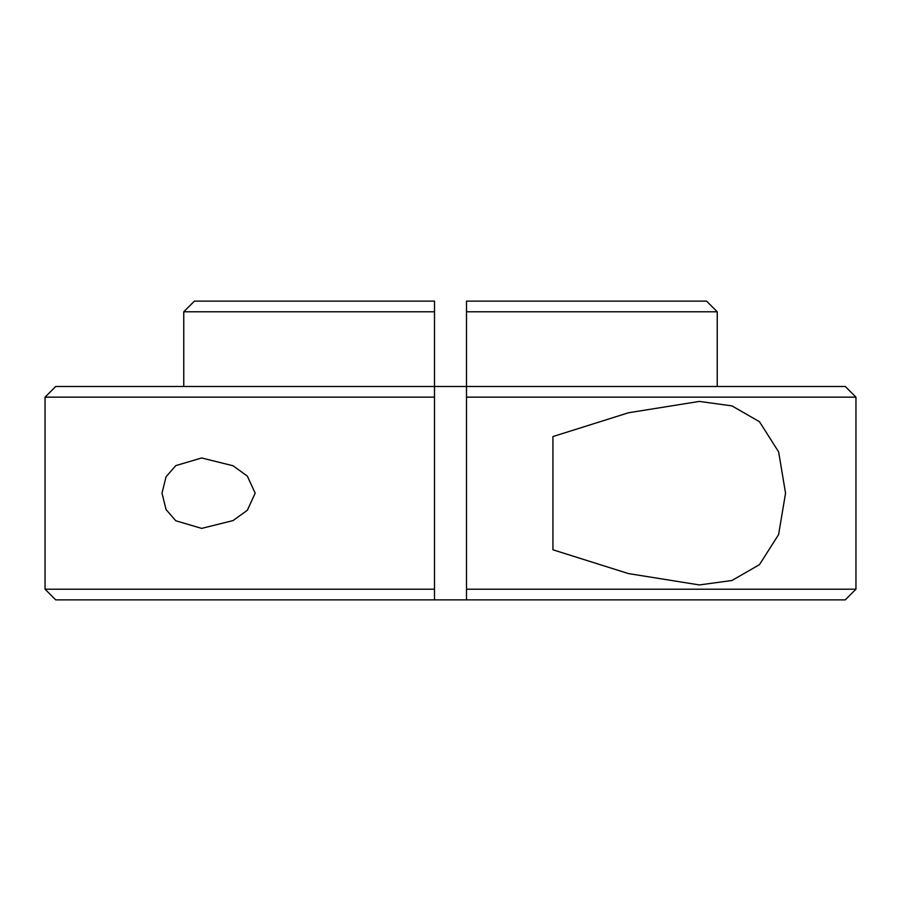 <?xml version="1.0" encoding="UTF-8"?>
<svg xmlns="http://www.w3.org/2000/svg" width="901" height="901" viewBox="0 0 901 901"><rect width="100%" height="100%" fill="white"/><g stroke="black" fill="none" stroke-linecap="round" stroke-linejoin="round"><path stroke-width="1.35" d="M45.05 397.15L55.716 386.484L434.496 386.484L434.496 397.15L45.05 397.15L45.05 589.209L434.496 589.209L434.496 599.875L55.716 599.875L45.05 589.209M162 493.174L166.066 509.583L175.808 520.778L201.644 528.391L233.032 520.587L247.37 510.236L255.174 493.174L247.325 476.077L232.987 465.749L201.644 457.967L175.763 465.626L166.043 476.809L162 493.174M785.548 493.174L778.633 451.885L759.475 421.713L731.905 405.867L699.356 401.418L628.571 412.748L552.932 436.557L552.932 549.801L628.436 573.577L699.356 584.94L731.939 580.492L759.464 564.657L778.599 534.575L785.548 493.174M552.932 445.162L552.932 436.557M434.496 397.15L434.496 589.209M434.496 311.791L183.759 311.791L194.425 301.125L434.496 301.125L434.496 386.484L845.284 386.484L855.95 397.15L466.504 397.15L466.504 301.125L706.575 301.125L717.241 311.791L466.504 311.791M466.504 589.209L855.95 589.209L845.284 599.875L466.504 599.875L466.504 397.15M434.496 599.875L466.504 599.875M434.496 303.254L434.496 301.125M552.932 549.801L552.932 541.197M183.759 311.791L183.759 386.484M855.95 397.15L855.95 589.209M717.241 311.791L717.241 386.484"/></g></svg>
